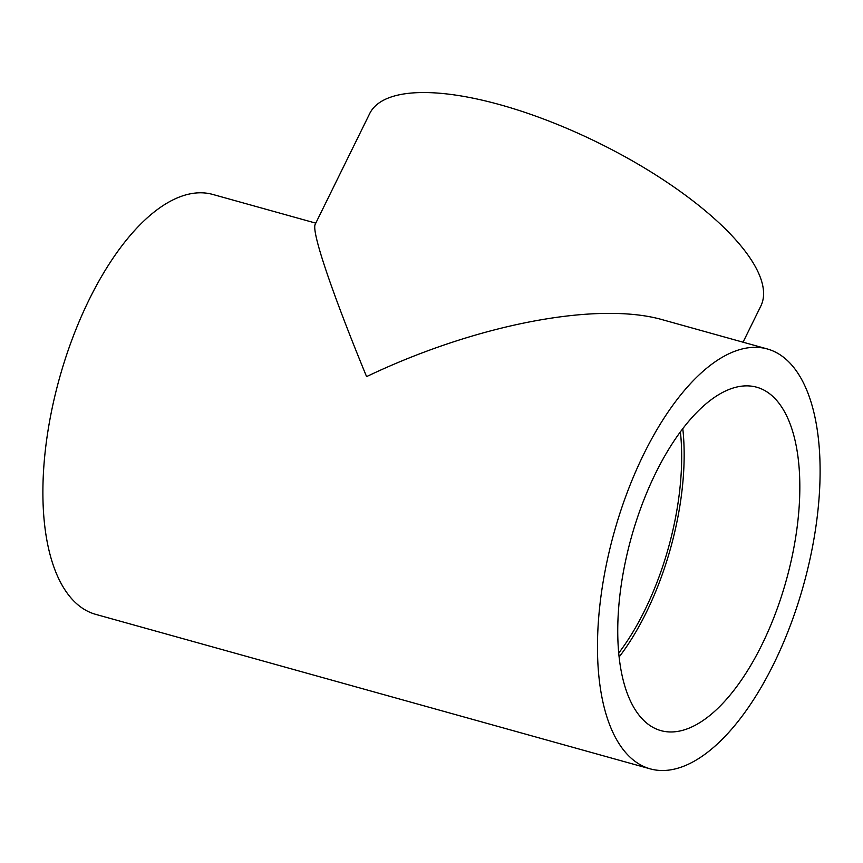 <?xml version="1.0" encoding="UTF-8"?>
<svg xmlns="http://www.w3.org/2000/svg" width="863" height="863" viewBox="0 0 863 863"><rect width="100%" height="100%" fill="white"/><g stroke="black" fill="none" stroke-linecap="round" stroke-linejoin="round"><path stroke-width="1.29" d="M315.782 223.139L212.719 194.423A217.961 98.274 105.6 0 0 72.837 337.379A217.961 98.274 105.6 0 0 63.819 588.091A217.961 98.274 105.6 0 0 95.707 614.359L650.281 768.879A217.961 98.274 105.6 0 0 790.163 625.923A217.961 98.274 105.6 0 0 799.181 375.211A217.961 98.274 105.6 0 0 767.293 348.954A217.961 98.274 105.6 0 0 627.423 491.91A217.961 98.274 105.6 0 0 618.393 742.622A217.961 98.274 105.6 0 0 650.281 768.879M767.293 348.954L663.032 319.893C598.037 300.96 476.063 324.305 366.581 376.613C331.64 291.77 311.219 231.198 315.232 224.261L369.677 113.614A217.961 74.768 26.2 0 1 548.782 121.014A217.961 74.768 26.2 0 1 752.655 262.072A217.961 74.768 26.2 0 1 760.821 306.085L743.043 342.19M782.719 408.674A178.263 80.378 105.6 0 0 756.635 387.196A178.263 80.378 105.6 0 0 642.245 504.111A178.263 80.378 105.6 0 0 634.855 709.159A178.263 80.378 105.6 0 0 660.939 730.637A178.263 80.378 105.6 0 0 775.341 613.722A178.263 80.378 105.6 0 0 782.719 408.674M680.389 431.802A173.398 78.177 -74.4 0 1 618.749 653.032M619.149 656.991A178.263 80.378 105.6 0 0 682.784 428.62"/></g></svg>
